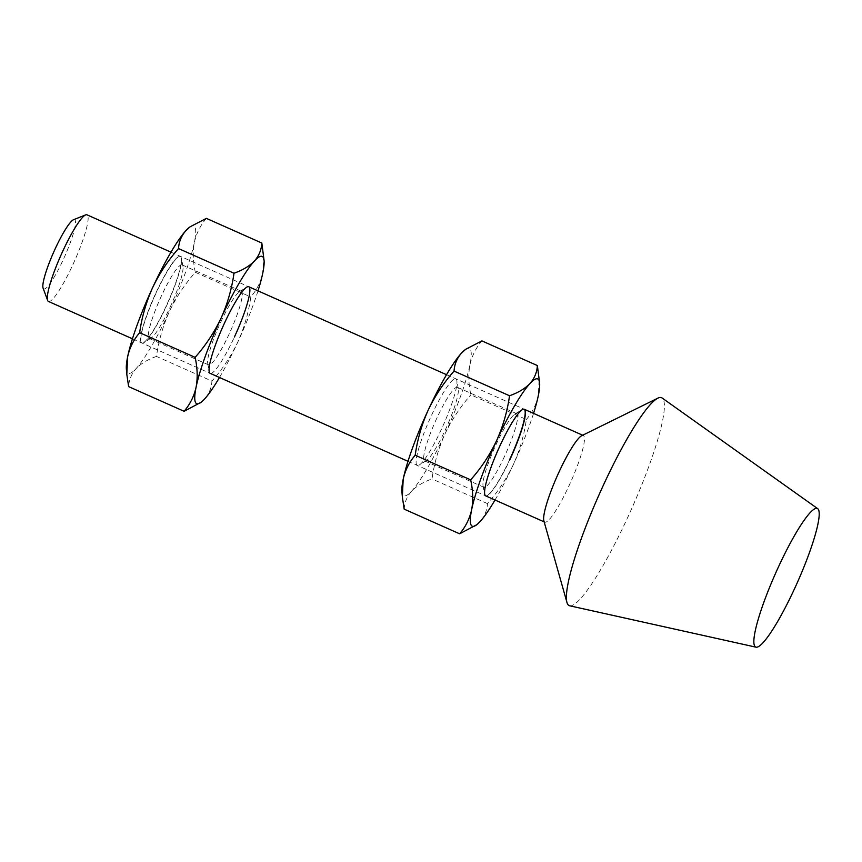 <?xml version="1.0" encoding="UTF-8"?>
<svg xmlns="http://www.w3.org/2000/svg" width="862" height="862" viewBox="0 0 862 862"><rect width="100%" height="100%" fill="white"/><g stroke="black" fill="none" stroke-linecap="round" stroke-linejoin="round"><path stroke-width="0.65" stroke-dasharray="4.31 3.23" d="M73.529 219.735A37.928 5.915 -66 0 1 75.005 220.047A37.928 5.915 -66 0 1 63.12 259.915A37.928 5.915 -66 0 1 43.326 288.608A37.928 5.915 -66 0 1 43.1 288.167M48.466 301.452A47.41 7.392 114 0 0 73.582 263.125A47.41 7.392 114 0 0 87.525 215.274A47.41 7.392 114 0 0 86.987 214.821M569.696 605.792A113.773 17.736 114 0 0 630.176 512.017A113.773 17.736 114 0 0 662.91 398.804A113.773 17.736 114 0 0 662.102 397.985M543.868 520.853A47.41 7.392 114 0 0 544.245 521.682A47.41 7.392 114 0 0 544.784 522.146A47.41 7.392 114 0 0 569.901 483.83A47.41 7.392 114 0 0 583.843 435.978A47.41 7.392 114 0 0 583.305 435.515A47.41 7.392 114 0 0 581.731 435.698M509.722 459.457A47.41 7.392 -66 0 1 485.522 495.79A47.41 7.392 -66 0 1 484.498 494.001A47.41 7.392 -66 0 1 499.831 445.492A47.41 7.392 -66 0 1 522.027 409.601A47.41 7.392 -66 0 1 524.042 409.159A47.41 7.392 -66 0 1 524.15 409.213M407.995 461.321L485.737 495.887A47.41 7.392 114 0 0 509.948 459.554M504.496 456.418A40.298 6.282 -66 0 1 483.916 487.299A40.298 6.282 -66 0 1 483.043 485.769A40.298 6.282 -66 0 1 496.081 444.544A40.298 6.282 -66 0 1 514.948 414.029A40.298 6.282 -66 0 1 516.661 413.663A40.298 6.282 -66 0 1 504.496 456.418M441.484 429.114A47.41 7.392 -66 0 1 419.298 465.006A47.41 7.392 -66 0 1 431.593 415.15A47.41 7.392 -66 0 1 456.828 380.605A47.41 7.392 -66 0 1 441.484 429.114M436.829 418.199A40.298 6.282 114 0 0 424.664 460.944A40.298 6.282 114 0 0 426.378 460.577A40.298 6.282 114 0 0 445.234 430.063A40.298 6.282 114 0 0 458.282 388.837A40.298 6.282 114 0 0 457.41 387.307A40.298 6.282 114 0 0 436.829 418.199M475.792 525.443L480.048 521.596C484.627 516.381 487.095 510.379 487.472 503.613C498.02 491.674 506.662 478.615 513.407 464.446C519.883 449.942 524.193 434.954 526.348 419.492L470.878 394.828C468.519 384.172 468.195 374.227 469.898 364.982C471.956 355.855 475.953 347.839 481.912 340.899M526.348 419.492C532.307 412.542 536.315 404.515 538.351 395.421L539.192 377.815M404.17 509.14C404.547 502.363 407.026 496.372 411.594 491.157C416.518 486.093 423.317 482.02 432.013 478.949C434.222 463.303 438.532 448.315 444.954 434.006C451.807 419.665 460.448 406.616 470.878 394.828M487.472 503.613L432.013 478.949M464.898 349.907A80.586 12.564 -66 0 1 469.898 364.982A80.586 12.564 -66 0 1 444.954 434.006A80.586 12.564 -66 0 1 411.594 491.157A80.586 12.564 -66 0 1 401.907 491.566M495.014 500.014A80.586 12.564 114 0 0 513.407 464.446A80.586 12.564 114 0 0 533.546 413.383M166.161 306.689A47.41 7.392 114 0 0 181.505 258.18A47.41 7.392 114 0 0 180.481 256.391A47.41 7.392 114 0 0 156.27 292.724A47.41 7.392 114 0 0 141.95 343.022A47.41 7.392 114 0 0 143.976 342.58A47.41 7.392 114 0 0 166.161 306.689M156.054 292.627A47.41 7.392 -66 0 1 180.255 256.294A47.41 7.392 -66 0 1 165.946 306.592A47.41 7.392 -66 0 1 141.734 342.925A47.41 7.392 -66 0 1 156.054 292.627M169.911 307.637A40.298 6.282 114 0 0 182.949 266.412A40.298 6.282 114 0 0 182.087 264.882A40.298 6.282 114 0 0 161.506 295.763A40.298 6.282 114 0 0 149.341 338.518A40.298 6.282 114 0 0 151.055 338.152A40.298 6.282 114 0 0 169.911 307.637M220.758 322.119A40.298 6.282 -66 0 1 239.625 291.604A40.298 6.282 -66 0 1 241.338 291.237A40.298 6.282 -66 0 1 229.163 333.982A40.298 6.282 -66 0 1 208.593 364.874A40.298 6.282 -66 0 1 207.72 363.344A40.298 6.282 -66 0 1 220.758 322.119M206.363 218.377C200.404 225.327 196.396 233.354 194.359 242.448C192.646 251.726 192.98 261.671 195.34 272.306C184.791 284.244 176.15 297.304 169.405 311.484C162.94 325.987 158.619 340.964 156.464 356.426L211.933 381.09C211.546 387.868 209.078 393.869 204.51 399.074L200.253 402.92M156.464 356.426C147.758 359.508 140.959 363.581 136.056 368.634C131.477 373.86 128.998 379.851 128.621 386.618M263.643 255.292L262.813 272.888C260.755 282.014 256.757 290.031 250.799 296.97C248.601 312.615 244.28 327.603 237.869 341.923C231.016 356.254 222.364 369.313 211.933 381.09M195.34 272.306L250.799 296.97M210.899 373.462A47.41 7.392 114 0 0 234.399 337.031M219.476 377.491A80.586 12.564 114 0 0 237.869 341.923A80.586 12.564 114 0 0 257.997 290.86M189.36 227.385A80.586 12.564 -66 0 1 194.359 242.448A80.586 12.564 -66 0 1 169.405 311.484A80.586 12.564 -66 0 1 136.056 368.634A80.586 12.564 -66 0 1 126.369 369.044M132.457 338.798L210.199 373.365M544.159 521.866L544.784 522.146M170.978 252.167L248.719 286.734M446.516 374.69L524.042 409.159M582.68 435.235L583.305 435.515M483.043 485.769L484.498 494.001M426.378 460.577L419.298 465.006M483.916 487.299L424.664 460.944M516.661 413.663L457.41 387.307M458.282 388.837L456.828 380.605M514.948 414.029L522.027 409.601M182.949 266.412L181.505 258.18M239.625 291.604L246.704 287.175M182.087 264.882L241.338 291.237M149.341 338.518L208.593 364.874M207.72 363.344L209.164 371.576M151.055 338.152L143.976 342.58"/><path stroke-width="1.29" d="M170.978 252.167L86.987 214.821A47.41 7.392 114 0 0 85.683 214.886A47.41 7.392 114 0 0 60.976 255.13A47.41 7.392 114 0 0 47.636 300.429A47.41 7.392 114 0 0 47.927 300.989A47.41 7.392 114 0 0 48.466 301.452L132.457 338.798M754.853 646.328A75.845 11.82 114 0 0 756.071 647.179A75.845 11.82 114 0 0 796.391 584.673A75.845 11.82 114 0 0 818.21 509.194A75.845 11.82 114 0 0 817.672 508.645A75.845 11.82 114 0 0 777.653 568.672A75.845 11.82 114 0 0 754.853 646.328M817.672 508.645L662.102 397.985A113.773 17.736 114 0 0 657.835 398.158A113.773 17.736 114 0 0 599.187 494.454A113.773 17.736 114 0 0 566.97 602.516A113.773 17.736 114 0 0 567.864 604.51A113.773 17.736 114 0 0 569.696 605.792L756.071 647.179M47.636 300.429L43.1 288.167A37.928 5.915 -66 0 1 53.767 251.93A37.928 5.915 -66 0 1 73.529 219.735L85.683 214.886M657.835 398.158L581.731 435.698A47.41 7.392 114 0 0 557.294 475.824A47.41 7.392 114 0 0 543.868 520.853L566.97 602.516M509.948 459.554A47.41 7.392 114 0 0 524.258 409.256A47.41 7.392 114 0 0 500.057 445.589A47.41 7.392 114 0 0 485.737 495.887L544.159 521.866M537.371 365.563L481.912 340.899L465.749 349.261L461.493 353.108C456.914 358.333 454.446 364.324 454.058 371.091L509.528 395.755C518.224 392.684 525.023 388.611 529.947 383.547C534.515 378.332 536.983 372.341 537.371 365.563L539.634 383.137A80.586 12.564 114 0 0 529.947 383.547A80.586 12.564 -66 0 0 496.587 440.697C503.063 426.194 507.373 411.217 509.528 395.755M470.663 479.875C473.022 490.532 473.346 500.477 471.643 509.733A80.586 12.564 114 0 1 496.587 440.697C489.842 454.877 481.201 467.937 470.663 479.875L415.193 455.211C417.402 439.566 421.712 424.578 428.134 410.258C434.987 395.927 443.628 382.868 454.058 371.091M415.193 455.211C409.234 462.161 405.226 470.189 403.179 479.294L402.349 496.889L404.17 509.14L459.629 533.804L476.643 524.796A80.586 12.564 114 0 0 480.048 521.596A80.586 12.564 114 0 0 495.014 500.014M476.643 524.796A80.586 12.564 114 0 1 471.643 509.733C469.585 518.849 465.588 526.876 459.629 533.804M402.349 496.889L401.907 491.566A80.586 12.564 -66 0 1 403.179 479.294A80.586 12.564 -66 0 1 428.134 410.258A80.586 12.564 -66 0 1 461.493 353.108A80.586 12.564 -66 0 1 464.898 349.907L465.749 349.261M533.546 413.383A80.586 12.564 114 0 0 538.351 395.421A80.586 12.564 114 0 0 539.634 383.137M524.15 409.213A47.41 7.392 -66 0 1 509.722 459.457M234.399 337.031A47.41 7.392 114 0 0 246.704 287.175A47.41 7.392 114 0 0 224.508 323.067A47.41 7.392 114 0 0 209.164 371.576A47.41 7.392 114 0 0 210.899 373.462M139.655 332.689C141.81 317.227 146.12 302.239 152.585 287.736C159.33 273.566 167.982 260.507 178.52 248.568L233.99 273.232C231.781 288.878 227.471 303.866 221.049 318.175A80.586 12.564 114 0 0 196.094 387.2A80.586 12.564 114 0 0 201.094 402.274L184.091 411.282C190.049 404.332 194.058 396.304 196.094 387.2C197.807 377.933 197.473 367.977 195.114 357.353L139.655 332.689C133.696 339.617 129.699 347.645 127.641 356.76L126.811 374.367L128.621 386.618L184.091 411.282M233.99 273.232C242.696 270.151 249.495 266.078 254.409 261.024A80.586 12.564 114 0 0 221.049 318.175C214.196 332.517 205.555 345.565 195.114 357.353M254.409 261.024C258.977 255.798 261.455 249.808 261.832 243.041L264.084 260.615A80.586 12.564 114 0 0 254.409 261.024M178.52 248.568C178.908 241.791 181.376 235.789 185.944 230.585L190.211 226.738L206.363 218.377L261.832 243.041M201.094 402.274A80.586 12.564 114 0 0 204.51 399.074A80.586 12.564 114 0 0 219.476 377.491M257.997 290.86A80.586 12.564 114 0 0 262.813 272.888A80.586 12.564 114 0 0 264.084 260.615M190.211 226.738L189.36 227.385A80.586 12.564 -66 0 0 185.944 230.585A80.586 12.564 -66 0 0 152.585 287.736A80.586 12.564 114 0 0 127.641 356.76A80.586 12.564 -66 0 0 126.369 369.044L126.811 374.367M210.199 373.365L407.995 461.321M248.719 286.734L446.516 374.69M524.258 409.256L582.68 435.235"/></g></svg>
